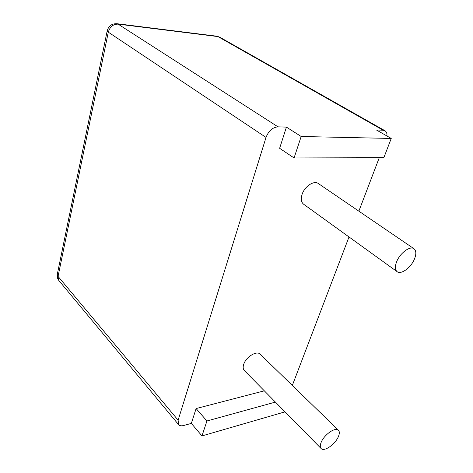 <?xml version="1.0" encoding="UTF-8"?>
<svg xmlns="http://www.w3.org/2000/svg" width="473" height="473" viewBox="0 0 473 473"><rect width="100%" height="100%" fill="white"/><g stroke="black" fill="none" stroke-linecap="round" stroke-linejoin="round"><path stroke-width="0.71" d="M396.711 261.557C400.063 253.014 410.115 245.617 413.987 248.745C416.287 250.649 416.429 254.113 414.419 259.127C410.996 267.606 401.045 274.914 397.149 271.697C394.955 269.846 394.813 266.465 396.711 261.557M397.149 271.697L303.601 204.2C301.183 202.213 300.68 198.932 302.093 194.362C304.594 186.421 314.007 180.16 318.282 183.506L413.987 248.745M321.143 442.397C324.106 434.669 335.534 426.711 338.443 430.235C339.632 431.518 339.62 433.623 338.408 436.555C335.392 444.212 324.088 452.129 321.126 448.546C319.996 447.298 320.002 445.253 321.143 442.397M321.126 448.546L244.299 370.489C243.027 369.106 242.832 367.054 243.713 364.334C245.966 356.949 256.809 350.31 260.138 354.171L338.443 430.235M285.006 411.853L201.977 435.923L191.346 423.4L196.106 408.566L206.926 420.982L275.398 402.091M196.106 408.566L264.318 390.828M292.326 385.436L349.009 236.961M358.859 211.165L379.263 157.71M386.985 136.017C387.139 133.416 386.441 131.642 384.892 130.684L383.118 130.205L376.437 129.992L391.242 138.447L383.845 157.692L294.064 157.958L279.626 148.291L286.425 127.113L277.988 126.841C272.59 127.343 268.599 130.873 266.021 137.43L108.305 32.176L58.061 276.398L178.12 420.184L266.021 137.43M178.12 420.184L178.552 424.6C179.634 425.806 181.325 426.108 183.636 425.511L191.346 423.4M294.064 157.958L301.177 136.49L391.242 138.447M301.177 136.49L286.425 127.113M201.977 435.923L206.926 420.982M383.118 130.205L217.958 36.592L118.102 24.135L277.988 126.841M58.948 280.637L57.286 274.364C56.92 276.693 57.475 278.786 58.948 280.637L178.552 424.6M57.375 273.92L107.182 30.911L108.305 32.176C109.925 26.766 113.189 24.088 118.102 24.135L117.115 23.733C111.924 23.461 108.613 25.855 107.182 30.911L107.229 30.686M219.744 37.178L216.906 36.208L219.744 37.178L384.892 130.684M117.115 23.733L216.906 36.208"/></g></svg>
